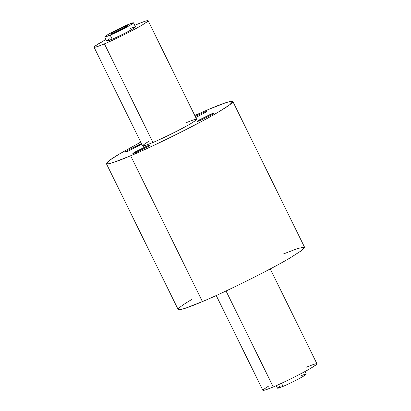 <?xml version="1.0" encoding="UTF-8"?>
<svg xmlns="http://www.w3.org/2000/svg" width="411" height="411" viewBox="0 0 411 411"><rect width="100%" height="100%" fill="white"/><g stroke="black" fill="none" stroke-linecap="round" stroke-linejoin="round"><path stroke-width="0.62" d="M106.398 163.691L178.158 309.529L180.275 309.668L185.484 308.209L202.407 301.587L130.647 155.754L113.724 162.371L108.514 163.83L106.398 163.691L109.763 160.192L119.796 153.76L140.742 142.083L119.796 153.76C109.675 159.745 105.355 163.141 106.829 163.943C109.855 163.963 117.798 161.235 130.647 155.754C153.555 146.311 202.392 121.918 219.443 111.402C229.564 105.416 233.885 102.026 232.41 101.224C229.379 101.198 221.442 103.926 208.593 109.413L194.768 115.501L208.593 109.413L225.516 102.791L230.725 101.332L232.842 101.471L229.477 104.969L219.443 111.402C202.392 121.918 153.555 146.311 130.647 155.754L202.407 301.587C189.558 307.074 181.621 309.802 178.59 309.776C177.115 308.974 181.436 305.584 191.557 299.598M138.995 144.698L139.427 145.571L138.995 144.698L126.881 150.745L125.057 152.101L128.36 151.017L141.759 144.148L128.36 151.017C124.605 152.558 124.107 152.466 126.881 150.745L141.543 143.716L138.995 144.698M210.879 114.145L211.311 115.023L210.879 114.145L198.765 120.197L196.941 121.548L200.244 120.469L212.359 114.417L214.182 113.066L210.879 114.145C214.634 112.604 215.128 112.696 212.359 114.417L200.244 120.469C196.484 122.01 195.99 121.918 198.765 120.197L210.879 114.145M203.085 112.691L203.517 113.564L203.085 112.691L195.22 116.421L203.085 112.691C206.846 111.15 207.339 111.237 204.565 112.963L206.394 111.607L203.085 112.691M195.764 117.52L204.565 112.963L195.764 117.52M146.784 146.152L147.215 147.03L146.784 146.152L134.674 152.204L132.845 153.555L136.154 152.471L148.263 146.424L150.092 145.068L146.784 146.152C150.544 144.61 151.037 144.703 148.263 146.424L136.154 152.471C132.393 154.012 131.9 153.925 134.674 152.204L146.784 146.152M94.073 47.239L142.607 145.874L145.735 145.309L152.969 142.478L104.435 43.849L97.201 46.674L94.073 47.239L95.511 45.744L105.956 39.507L99.796 42.996C91.108 48.39 92.655 48.673 104.435 43.849L152.969 142.478C162.756 138.445 183.619 128.026 190.91 123.531L195.194 120.783L196.633 119.288L148.099 20.658L146.66 22.153L142.376 24.901C135.085 29.392 114.222 39.816 104.435 43.849C114.222 39.816 135.085 29.392 142.376 24.901C151.063 19.507 149.517 19.219 137.736 24.049L144.97 21.218L148.099 20.658M134.721 25.354L137.736 24.049L134.721 25.354M104.697 36.944L106.706 41.023L112.218 39.22L110.215 35.141L104.697 36.944L107.744 34.688C111.622 32.294 122.735 26.746 127.944 24.598L133.462 22.79L130.415 25.05C126.531 27.445 115.424 32.993 110.215 35.141L112.218 39.22C117.433 37.072 128.54 31.524 132.419 29.13L135.471 26.869L133.462 22.79M124.394 26.71L124.826 27.583L124.394 26.71L112.285 32.757L110.456 34.113L113.765 33.029L125.874 26.982L127.703 25.626L124.394 26.71C128.155 25.169 128.648 25.256 125.874 26.982L113.765 33.029C110.004 34.57 109.511 34.478 112.285 32.757L124.394 26.71M216.232 295.499L262.901 390.342L266.03 389.782L273.264 386.951L226.035 290.973L273.264 386.951C283.051 382.918 303.914 372.494 311.204 368.004L315.489 365.256L316.927 363.761L270.258 268.917M276.279 385.646L277.538 388.21L283.056 386.402L281.514 383.273L283.056 386.402C288.265 384.254 299.378 378.706 303.256 376.312L306.303 374.056L305.044 371.493M300.785 375.86C307.058 373.291 307.88 373.44 303.256 376.312C299.378 378.706 288.265 384.254 283.056 386.402C276.783 388.97 275.961 388.821 280.585 385.95M306.565 367.151C318.345 362.327 319.892 362.61 311.204 368.004C303.914 372.494 283.051 382.918 273.264 386.951C261.483 391.781 259.937 391.493 268.624 386.099M283.518 253.921L297.621 248.516L304.412 247.134L301.72 250.453L291.204 257.24C274.152 267.756 225.315 292.144 202.407 301.587C225.315 292.144 274.152 267.756 291.204 257.24L301.237 250.808L304.602 247.309L232.842 101.471M110.215 35.141C115.424 32.993 126.531 27.445 130.415 25.05C135.039 22.179 134.217 22.03 127.944 24.598C122.735 26.746 111.622 32.294 107.744 34.688C103.12 37.56 103.942 37.709 110.215 35.141M129.953 28.678C136.221 26.109 137.048 26.258 132.419 29.13C128.54 31.524 117.433 37.072 112.218 39.22C105.951 41.788 105.124 41.639 109.752 38.768M186.27 122.684C198.051 117.854 199.597 118.137 190.91 123.531C183.619 128.026 162.756 138.445 152.969 142.478C141.189 147.308 139.642 147.025 148.33 141.631M144.133 147.333L143.449 145.946"/></g></svg>
